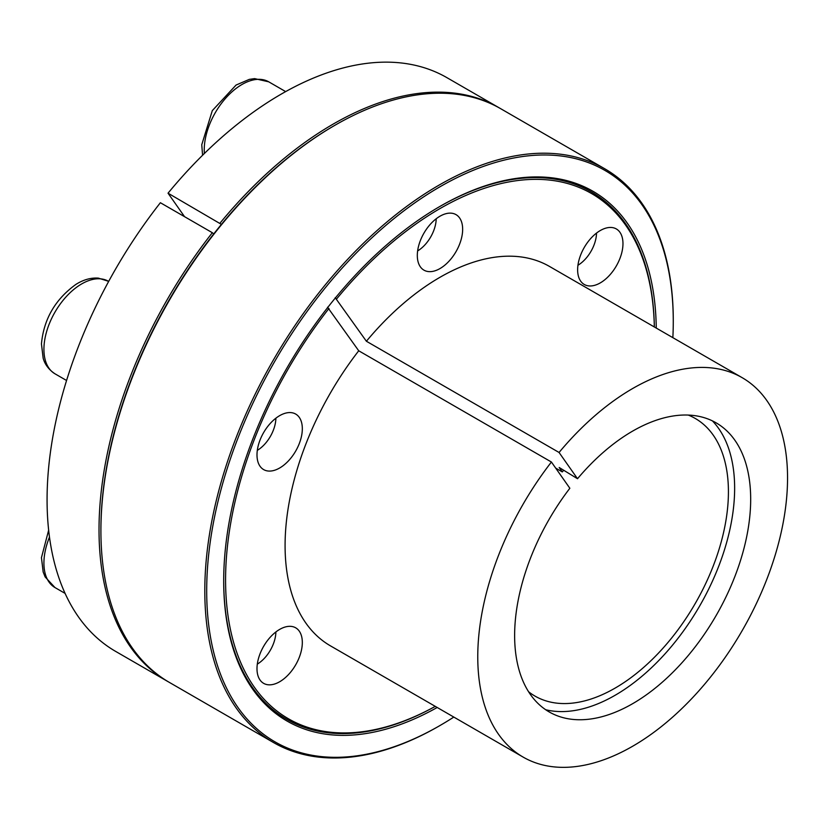 <?xml version="1.0" encoding="UTF-8"?>
<svg xmlns="http://www.w3.org/2000/svg" width="829" height="829" viewBox="0 0 829 829"><rect width="100%" height="100%" fill="white"/><g stroke="black" fill="none" stroke-linecap="round" stroke-linejoin="round"><path stroke-width="1.24" d="M577.512 478.727L559.067 452.479A219.053 126.474 -60 0 1 742.183 377.682A219.053 126.474 -60 0 1 742.183 630.62A219.053 126.474 -60 0 1 523.13 757.095A219.053 126.474 -60 0 1 551.409 462.022L569.855 488.26A166.909 96.361 -60 0 0 554.518 714.639A166.909 96.361 -60 0 0 716.111 615.574A166.909 96.361 -60 0 0 721.116 426.096A166.909 96.361 -60 0 0 577.512 478.727L559.181 467.494L562.29 471.919L555.679 468.095M562.29 471.919A160.287 92.537 -60 0 1 563.699 470.261M688.308 415.08A160.287 92.537 -60 0 1 695.23 418.438A160.287 92.537 -60 0 1 695.23 603.512A160.287 92.537 -60 0 1 534.943 696.059A160.287 92.537 -60 0 1 528.581 691.749M712.443 420.904A169.085 97.625 -60 0 1 699.624 606.051A169.085 97.625 -60 0 1 545.689 709.728M212.328 232.711L160.38 202.722A331.258 191.25 -60 0 0 115.677 651.418L167.624 681.407A331.258 191.25 -60 0 1 212.328 232.711L213.737 233.923A329.921 190.483 -60 0 1 221.405 224.39L168.038 193.188A331.258 191.25 -60 0 1 446.935 77.667L498.882 107.656A331.258 191.25 -60 0 1 499.825 108.205M327.548 307.227L358.729 350.781L551.409 462.022M439.505 206.68A304.544 175.831 -60 0 1 654.34 326.968M328.968 308.44A303.207 175.054 -60 0 0 232.845 639.646A303.207 175.054 -60 0 0 435.277 706.37A304.544 175.831 -60 0 1 223.695 580.476M559.067 452.479L366.397 341.247L335.217 297.684M336.636 298.906A303.207 175.054 -60 0 1 654.33 326.958M437.194 707.479A305.88 176.598 -60 0 1 223.695 581.025A305.88 176.598 -60 0 1 335.704 297.538A305.88 176.598 -60 0 1 439.971 206.4A305.88 176.598 -60 0 1 656.247 328.066M184.556 216.68L168.038 193.188M439.981 268.565A32.062 18.507 -60 0 1 423.951 270.15A32.062 18.507 -60 0 1 423.951 233.136A32.062 18.507 -60 0 1 456.012 214.628A32.062 18.507 -60 0 1 460.924 240.317A32.062 18.507 -60 0 1 439.981 268.565M221.405 224.39A329.921 190.483 -60 0 1 334.191 125.697L335.134 125.148A331.258 191.25 -60 0 1 500.768 108.744L604.662 168.722A331.258 191.25 -60 0 1 673.272 320.367L673.272 321.465A329.921 190.483 -60 0 1 672.858 337.652M453.805 717.075A329.921 190.483 -60 0 1 439.981 725.52L439.038 726.069A331.258 191.25 -60 0 1 273.404 742.483L169.52 682.495A331.258 191.25 -60 0 1 100.91 530.85L100.91 529.762A329.921 190.483 -60 0 1 213.737 233.923M219.986 223.177A331.258 191.25 -60 0 1 498.882 107.656M168.577 681.946A331.258 191.25 -60 0 1 167.624 681.407M580.663 281.135A32.062 18.507 -60 0 1 586.497 243.913A32.062 18.507 -60 0 1 616.33 228.949A32.062 18.507 -60 0 1 616.33 265.964A32.062 18.507 -60 0 1 584.269 284.471A32.062 18.507 -60 0 1 580.663 281.135M100.91 530.85A331.258 191.25 -60 0 1 221.892 224.244A331.258 191.25 -60 0 1 335.134 125.148M299.29 443.577A32.062 18.507 -60 0 1 263.632 469.587A32.062 18.507 -60 0 1 263.632 432.572A32.062 18.507 -60 0 1 295.694 414.065A32.062 18.507 -60 0 1 299.29 443.577M299.29 631.17A32.062 18.507 -60 0 1 293.456 668.381A32.062 18.507 -60 0 1 263.632 683.345A32.062 18.507 -60 0 1 263.632 646.33A32.062 18.507 -60 0 1 295.694 627.822A32.062 18.507 -60 0 1 299.29 631.17M366.397 341.247A219.053 126.474 -60 0 1 549.503 266.441L742.183 377.682M523.13 757.095L330.45 645.853A219.053 126.474 -60 0 1 358.729 350.781M439.038 726.069L439.981 725.52A329.921 190.483 -60 0 1 439.981 725.53A329.921 190.483 -60 0 1 206.69 590.839A329.921 190.483 -60 0 1 439.981 186.774A329.921 190.483 -60 0 1 673.272 321.465M273.404 742.483A331.258 191.25 -60 0 1 273.404 359.983A331.258 191.25 -60 0 1 604.662 168.722M417.629 250.928A26.715 15.419 120 0 0 436.199 218.763M257.311 450.365A26.715 15.419 120 0 0 275.881 418.199M257.311 664.122A26.715 15.419 120 0 0 275.881 631.957M577.948 265.249A26.715 15.419 120 0 0 587.077 257.063A26.715 15.419 120 0 0 596.517 233.084M285.663 91.605L268.731 81.822A53.429 30.849 120 0 0 226.099 97.718A53.429 30.849 120 0 0 204.369 153.489M100.589 278.845A53.429 30.849 120 0 0 51.73 318.284A53.429 30.849 120 0 0 54.983 373.806C45.388 367.423 43.636 359.703 43.16 358.221L41.45 343.921C43.74 319.175 55.242 299.321 75.967 284.357C83.428 279.684 90.879 277.601 98.33 278.119L108.412 281.259A53.429 30.849 120 0 0 100.589 278.845M49.481 537.099A53.429 30.849 120 0 0 54.983 587.564L45.149 576.943L43.16 571.979L41.45 557.679L48.652 530.166M268.731 81.822L254.617 78.62L249.322 79.377L236.078 85.045L212.307 110.63L201.758 144.723L202.577 155.251M66.569 380.49L54.983 373.806M65.097 593.398L54.983 587.564"/></g></svg>
